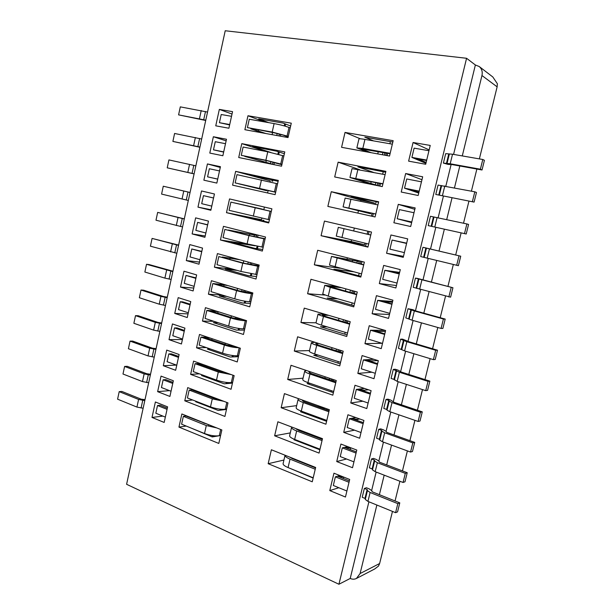<?xml version="1.0" encoding="UTF-8"?>
<svg xmlns="http://www.w3.org/2000/svg" width="615" height="615" viewBox="0 0 615 615"><rect width="100%" height="100%" fill="white"/><g stroke="black" fill="none" stroke-linecap="round" stroke-linejoin="round"><path stroke-width="0.92" d="M453.578 154.411L475.372 64.99L466.57 58.279L338.927 584.25L350.219 578.461C352.403 579.43 354.471 579.43 356.439 578.461L360.098 573.541L376.864 505.038M379.394 494.691L384.175 475.157M386.681 464.917L391.532 445.091M394.007 434.951L398.935 414.825M401.387 404.801L406.384 384.367M408.814 374.45L413.887 353.71M416.286 343.908L421.436 322.852M423.812 313.166L429.039 291.802M431.376 282.224L436.681 260.537M438.995 251.081L444.361 229.164M446.705 219.601L452.063 197.676M454.47 187.867L459.82 165.981M462.28 155.926L481.952 75.522L497.128 86.846L479.369 158.893M476.863 169.056L471.413 191.157M468.968 201.067L463.518 223.207M461.135 232.87L455.677 255.01M453.324 264.558L447.92 286.459M445.537 296.123L440.217 317.701M437.811 327.488L432.568 348.743M430.131 358.637L424.965 379.578M422.497 389.595L417.416 410.22M414.917 420.345L409.905 440.663M407.384 450.895L402.456 470.913M399.904 481.253L395.045 500.964M392.47 511.411L379.624 563.524L378.509 566.061L374.704 568.975L356.439 578.461M350.219 578.461L368.908 501.786M371.675 490.416L376.149 472.051M378.871 460.912L383.445 442.131M386.105 431.215L390.786 412.012M393.392 401.341L398.174 381.7M400.719 371.268L405.608 351.196M408.091 341.01L413.096 320.492M415.517 310.552L420.629 289.596M422.989 279.902L428.209 258.492M430.508 249.052L435.797 227.342M438.134 217.756L443.4 196.154M445.829 186.184L451.056 164.766M475.372 64.99L479.17 66.505C481.806 68.726 482.737 71.732 481.952 75.522M497.128 86.846L497.381 83.763L492.8 76.952L479.17 66.505M435.774 194.448L474.096 202.097L435.774 194.448L438.057 185.061L474.811 191.819L476.471 192.487L474.096 202.097M428.209 225.605L466.216 233.992L428.209 225.605L430.469 216.28L466.877 223.937L468.576 224.452L466.216 233.992M424.78 247.691L422.935 247.299L420.683 256.563L458.39 265.68L460.735 256.201L424.78 247.691M402.548 339.142L400.619 339.165L398.412 348.259L404.609 350.896L433.383 359.629L435.205 359.506L437.503 350.204L408.767 341.671L402.548 339.142M408.014 308.738L405.792 317.886L412.088 320.207L441.086 328.41L442.885 328.433L445.199 319.077L416.224 311.067L412.796 309.645L408.014 308.738L414.341 310.967L443.407 319.008L445.199 319.077M417.316 278.372L415.448 278.118L413.211 287.32L450.611 297.16L452.94 287.743L417.316 278.372M393.277 369.4L391.079 378.433L393.931 379.355L397.182 381.377L425.726 390.64L427.579 390.379L429.862 381.139L401.349 372.075L398.066 370.138L395.23 369.238L393.277 369.4L399.404 372.252L428.017 381.354L429.862 381.139M364.357 488.441L362.22 497.251L365.141 498.488L365.295 499.465L367.947 501.394L395.591 512.687L397.559 511.872L399.788 502.862L372.16 491.785L371.821 490.724L369.169 488.856L366.417 487.757L364.357 488.441L367.124 489.548L367.447 490.609L370.115 492.5L397.828 503.639L399.788 502.862M373.551 458.406L371.522 458.959L369.369 467.823L372.313 469.007L372.49 469.883L375.181 471.674L403.056 482.468L404.993 481.791L407.23 472.727L379.394 462.142L379.017 461.188L376.326 459.459L373.551 458.406M380.731 428.87L378.725 429.293L376.557 438.218L379.532 439.341L379.732 440.117L382.469 441.77L410.559 452.056L412.473 451.518L414.725 442.393L386.666 432.314L386.266 431.461L383.529 429.87L380.731 428.87M385.982 399.443L383.798 408.421L386.797 409.482L387.027 410.159L389.802 411.673L418.115 421.444L420.007 421.044L422.274 411.865L393.984 402.295L390.779 400.104L387.957 399.15L385.982 399.443L388.98 400.488L389.218 401.134L392.016 402.602L420.399 412.227L422.274 411.865M443.392 163.09L448.151 164.413L451.948 164.566L482.029 169.986L480.392 169.21L450.195 163.775L443.392 163.09L445.691 153.642L452.525 154.227L482.79 159.493L484.42 160.315L482.029 169.986M338.927 584.25L126.598 484.289L225.221 30.75L466.57 58.279M345.03 132.425L393.162 140.697L389.518 156.049L341.579 147.316L345.03 132.425L360.329 138.798M392.839 142.042L364.849 137.199L373.566 140.904M338.135 162.16L385.889 171.339L382.276 186.591L334.698 176.959L338.135 162.16L359.69 169.702M385.682 172.208L357.907 166.85L373.528 172.4M331.277 191.711L378.671 201.789L375.073 216.949L327.864 206.417L331.277 191.711L360.913 200.175L374.497 203.088L351.004 196.323L378.571 202.197M321.068 235.699L324.459 221.077L371.491 232.055L367.916 247.107L321.068 235.699L351.188 241.518L351.565 239.904M351.188 241.518L364.626 244.778L340.725 240.196L367.985 246.83M314.319 264.804L317.686 250.274L364.357 262.121L360.813 277.088L314.319 264.804L340.057 268.248M353.487 271.769L333.93 269.216L360.982 276.35M307.6 293.732L310.952 279.287L357.269 292.002L353.74 306.877L307.6 293.732L324.766 295.046M337.781 298.821L327.172 298.067L354.025 305.701M300.927 322.483L304.264 308.13L350.227 321.699L346.722 336.482L300.927 322.483L316.041 322.806M327.072 326.842L320.461 326.75L347.106 334.868M294.301 351.065L297.606 336.797L343.224 351.219L339.741 365.902L294.301 351.065L309.514 350.565M318.116 355.078L313.781 355.255L340.226 363.857M287.705 379.478L290.995 365.295L336.267 380.547L332.807 395.145L287.705 379.478L303.064 378.171M310.006 383.322L307.146 383.591L333.392 392.67M281.155 407.722L284.422 393.623L329.356 409.698L325.912 424.212L281.155 407.722L296.653 405.616M302.365 411.497L300.55 411.766L326.603 421.306M324.997 408.137L322.775 408.468M274.636 435.797L277.888 421.782L322.483 438.672L319.062 453.094L274.636 435.797L290.28 432.906M295.031 439.556L293.993 439.763L319.854 449.773M314.565 435.674L313.189 435.943M268.163 463.702L271.392 449.773L315.656 467.469L312.251 481.799L268.163 463.702L283.938 460.035M315.626 448.135L316.517 447.935L316.402 448.435M287.905 467.492L313.143 478.063M305.071 463.233L304.348 463.418M333.953 473.196L349.689 479.469L345.461 497.028L329.794 490.586L333.953 473.196M338.842 487.733L329.794 490.586M339.826 475.533L335.383 476.825L349.013 482.291M346.906 491.016L333.315 485.481L335.383 476.825M354.509 430.162L343.724 432.36L347.936 414.756L363.919 420.452L359.637 438.241L343.724 432.36M355.831 417.57L349.297 418.73L363.142 423.697M361.013 432.537L347.198 427.494L349.297 418.73M346.537 459.005L336.736 461.565L340.925 444.061L356.785 450.057L352.526 467.723L336.736 461.565M347.667 446.613L342.324 447.866L356.054 453.086M353.94 461.865L340.233 456.576L342.324 447.866M354.993 385.259L371.106 390.671L366.786 408.568L350.75 402.979L354.993 385.259M362.881 401.211L350.75 402.979M364.48 388.442L356.323 389.41L370.268 394.13M368.124 403.017L354.209 398.228L356.323 389.41M388.526 318.409L372.113 313.712L376.434 295.661L392.924 300.174L388.526 318.409M389.48 314.473L372.113 313.712M392.616 301.458L377.656 300.351L391.932 304.294M389.749 313.358L375.504 309.33L377.656 300.351M385.605 330.532L381.239 348.651L364.949 343.654L369.238 325.712L385.605 330.532M382.007 343.285L364.949 343.654M384.921 330.332L370.499 330.224L384.667 334.429M382.492 343.431L368.362 339.149L370.499 330.224M373.989 378.702L357.83 373.405L362.097 355.578L378.333 360.697L373.989 378.702M371.883 372.221L357.83 373.405M373.943 359.314L363.388 359.906L377.441 364.372M375.288 373.32L361.266 368.777L363.388 359.906M415.163 207.924L410.682 226.52L393.877 222.753L398.282 204.349L415.163 207.924M414.825 209.331L398.282 204.349M411.627 222.599L397.198 218.748L399.389 209.6L414.003 212.744M390.948 234.984L407.707 238.874L403.248 257.347L386.574 253.265L390.948 234.984M403.494 256.347L386.574 253.265M406.669 243.171L392.101 240.042L406.6 243.455M404.386 252.627L389.925 249.137L392.101 240.042M383.668 265.419L400.288 269.616L395.868 287.974L379.324 283.584L383.668 265.419M396.46 285.498L379.324 283.584M399.619 272.399L384.852 270.293L399.243 273.967M397.044 283.085L382.691 279.325L384.852 270.293M408.621 161.145L413.08 142.503L430.231 145.432L425.695 164.267L408.621 161.145M429.155 149.914L413.08 142.503M425.918 163.344L411.896 157.402L414.118 148.138L428.955 150.721M422.674 176.782L418.162 195.493L401.226 192.041L405.654 173.53L422.674 176.782M421.967 179.711L405.654 173.53M418.746 193.064L404.524 188.175L406.73 178.965L421.46 181.832M259.169 265.065L256.009 279.026L214.404 267.171L217.41 253.603L259.169 265.065M265.519 237.021L262.336 251.066L220.431 239.988L223.46 226.343L265.519 237.021M252.857 292.948L249.721 306.831L208.416 294.201L211.406 280.709L252.857 292.948M246.584 320.669L243.463 334.468L202.458 321.084L205.433 307.661L246.584 320.669M174.737 313.442L178.196 297.645L190.765 301.604L187.26 317.54L174.737 313.442L188.067 313.85M193.11 290.949L180.503 287.082L183.977 271.2L196.631 274.92L193.11 290.949M202.535 248.091L198.991 264.204L186.299 260.575L189.789 244.601L202.535 248.091M204.91 237.313L192.118 233.923L195.632 217.864L208.47 221.108L204.91 237.313M210.853 210.276L197.976 207.124L201.512 190.973L214.443 193.979L210.853 210.276M271.899 208.816L268.701 222.938L226.489 212.659L229.533 198.929L271.899 208.816M209.792 153.074L213.367 136.745L226.481 139.251L222.853 155.733L209.792 153.074M220.447 166.688L216.841 183.085L203.873 180.18L207.424 163.936L220.447 166.688M235.645 171.362L278.318 180.441L275.105 194.648L232.585 185.161L235.645 171.362L270.3 180.856L270.07 181.871M215.75 125.821L219.34 109.401L232.555 111.653L228.903 128.235L215.75 125.821M241.795 143.633L284.783 151.897L281.547 166.188L238.712 157.517L241.795 143.633L266.018 151.482M247.976 115.743L291.279 123.185L288.028 137.56L244.878 129.704L247.976 115.743L264.25 121.855M227.981 402.879L224.913 416.44L184.777 400.811L187.706 387.619L227.981 402.879M234.146 375.634L231.063 389.272L190.635 374.381L193.579 361.113L234.146 375.634M240.35 348.228L237.244 361.951L196.531 347.806L199.491 334.46L240.35 348.228M184.923 328.133L181.44 343.985L169.01 339.657L172.446 323.944L184.923 328.133M175.652 370.284L163.313 365.725L166.727 350.096L179.119 354.524L175.652 370.284M161.038 376.111L173.345 380.762L169.901 396.437L157.64 391.655L161.038 376.111M221.854 429.962L218.802 443.446L178.95 427.094L181.863 413.972L221.854 429.962M152.005 417.439L155.38 401.979L167.603 406.861L164.174 422.444L152.005 417.439L162.86 416.094M422.935 247.299L460.735 256.201M400.619 339.165L406.846 341.709L435.689 350.281L437.503 350.204M415.448 278.118L452.94 287.743M371.522 458.959L374.474 460.128L374.658 460.973L377.364 462.726L405.3 473.365L407.23 472.727M378.725 429.293L381.707 430.408L381.915 431.146L384.667 432.76L412.826 442.892L414.725 442.393M290.641 126.013L282.992 123.062L258.738 118.864L268.732 122.639M385.797 155.364L386.335 153.097M390.379 141.611L389.879 143.741M387.611 153.32L387.066 155.603M383.245 171.739L382.668 174.176M380.454 183.524L379.839 186.099M376.149 201.682L375.504 204.418M373.343 213.536L372.659 216.411M369.085 231.494L368.393 234.43M366.256 243.448L365.594 246.246M361.974 261.513L361.351 264.135M359.191 273.26L358.607 275.728M354.901 291.356L354.363 293.647M352.172 302.888L351.665 305.032M347.882 321.007L347.414 322.983M345.192 332.338L344.761 334.153M340.894 350.481L340.502 352.134M338.265 361.597L337.904 363.096M333.96 379.77L333.638 381.115M331.37 390.686L331.093 391.87M327.065 408.875L326.819 409.913M324.52 419.591L324.313 420.468M320.207 437.811L320.031 438.541M317.717 448.327L317.578 448.889M313.396 466.562L313.289 466.993M378.579 185.845L379.186 183.27M371.406 216.126L372.09 213.259M374.243 204.149L374.497 203.088M364.626 244.778L365.01 243.148M367.14 234.138L367.839 231.202M360.113 263.812L360.736 261.198M353.133 293.309L353.679 291.018M346.191 322.621L346.66 320.646M339.296 351.749L339.688 350.096M332.438 380.708L332.753 379.363M367.332 152.005L356.861 147.915L358.937 139.013C359.114 138.621 361.12 138.752 364.941 139.397L392.332 144.171M356.861 147.915L362.835 148.407L390.164 153.335M390.056 153.765L361.266 148.922L371.199 152.712M364.941 183.078L365.118 182.332M382.884 184.008L354.34 178.488L377.241 185.399L367.124 182.955L349.95 177.489L352.018 168.633L385.105 174.652M349.95 177.489L382.945 183.754M357.876 213.105L358.407 210.845M360.667 201.228L360.913 200.175M375.757 214.066L347.46 207.878L370.538 213.736L343.085 206.871L375.773 213.989M343.085 206.871L345.138 198.076L377.925 204.933M353.733 230.702L354.355 228.057M370.791 234.999L338.304 227.342L370.784 235.038M338.304 227.342L336.259 236.083L368.646 244.032M347.091 258.93L347.352 257.808M363.734 264.742L335.859 257.439L359.229 261.521L331.508 256.424L363.688 264.95M331.508 256.424L329.479 265.119L361.566 273.883M337.904 286.682L324.751 285.337L330.278 287.389L356.639 294.677M324.751 285.337L322.737 293.978L328.226 296.123L354.532 303.556M356.723 294.301L329.094 286.352L341.632 287.712M324.989 314.25L318.04 314.081C318.017 314.549 319.823 315.341 323.467 316.448L349.628 324.22M349.758 323.675L325.635 316.517L322.36 315.095L328.71 315.349M318.04 314.081L316.033 322.667C315.995 323.183 317.801 324.005 321.437 325.127L347.536 333.046M315.057 342.309L311.367 342.647C311.305 343.255 313.089 344.146 316.702 345.33L342.663 353.579M311.367 342.647L309.368 351.18C309.307 351.834 311.075 352.756 314.68 353.963L340.587 362.35M342.832 352.872L318.893 345.276L315.672 343.662L318.762 343.485M306.424 370.491L304.733 371.037C304.64 371.791 306.393 372.79 309.975 374.035L335.744 382.761M335.951 381.892L312.189 373.866C310.029 373.113 308.976 372.513 309.03 372.06L310.098 371.729M304.733 371.037L302.749 379.524C302.649 380.316 304.387 381.346 307.969 382.615L333.676 391.478M298.79 398.766L298.137 399.266C298.014 400.15 299.736 401.249 303.295 402.571L328.864 411.766M329.11 410.735L305.524 402.279C303.38 401.487 302.349 400.826 302.419 400.288L302.565 400.111M298.137 399.266L296.169 407.707C296.038 408.621 297.745 409.759 301.296 411.104L326.811 420.429M318.585 406.961L323.651 407.66M291.764 427.033L291.579 427.325C291.425 428.34 293.117 429.547 296.645 430.938L322.029 440.586M291.579 427.325L289.619 435.712C289.457 436.765 291.141 438.003 294.662 439.418L319.985 449.204M309.245 434.451L310.836 434.259M322.306 439.402L298.898 430.523L295.846 428.586M290.042 459.136L288.066 467.561C284.576 466.078 282.923 464.74 283.115 463.556L285.06 455.238C284.899 456.376 286.559 457.675 290.042 459.136L315.234 469.237M288.066 467.561L313.204 477.801M300.666 461.942L301.496 461.811M315.549 467.9L292.317 458.606L289.665 457.076M190.366 427.756L212.229 436.934L220.593 435.528M349.343 480.93L337.85 476.333L343.685 477.079M363.388 422.659L351.726 418.477L357.507 419.368L359.737 418.961M356.346 451.879L344.769 447.497L351.549 448.081M370.484 393.246L358.73 389.28L364.511 390.241L368.408 389.764M392.024 303.91L379.993 300.589L385.782 301.765L392.424 302.242M384.798 333.876L372.859 330.34L378.648 331.439L385.374 331.477M377.618 363.657L365.771 359.898L371.56 360.936L377.887 360.551M397.198 218.748L411.781 221.977M411.758 222.061L399.473 219.34L411.673 222.422M406.607 243.417L394.392 240.542L406.646 243.248M399.289 273.76L387.166 270.661L399.512 272.837M411.896 157.402L426.702 160.077M426.595 160.515L414.118 158.263L419.914 159.785L426.134 162.437M404.524 188.175L419.215 191.127M419.153 191.388L406.769 188.897L418.877 192.526M237.175 270.392L225.259 269.116L248.568 275.735L256.57 276.535M232.87 269.17L214.404 267.171M251.343 264.919L251.773 263.036M236.598 258.869L222.338 257.185M259 265.811L245.131 263.481L218.802 256.57L216.995 264.688L240.903 271.446L257.016 274.598M255.21 245.816L231.263 242.141L254.748 248.337L262.69 249.521M249.213 244.424L220.431 239.988M257.547 237.428L258.062 235.13M265.134 238.705L251.304 235.991L224.821 229.418L223.014 237.582L247.092 243.886L263.197 247.261M228.357 230.118L256.563 235.414L228.373 230.033M226.681 296.392L219.278 295.938L242.425 302.987L250.497 303.41M222.384 295.092L208.416 294.201M245.185 292.248L245.516 290.78M224.583 284.599L216.357 284.099M252.158 292.74L247.86 292.579L238.981 290.81L215.25 283.769L212.805 283.577L211.014 291.641L234.753 298.844C240.665 300.52 245.608 301.488 249.59 301.75L250.866 301.773M218.171 322.69L213.336 322.606L236.321 330.078L244.447 330.124M213.897 321.307L202.458 321.084M239.058 319.423L239.296 318.362M210.407 310.859L215.465 310.836M243.332 319.639L232.877 317.993L209.315 310.514L206.848 310.421L205.072 318.447L228.634 326.081C234.515 327.841 239.45 328.764 243.455 328.841L244.747 328.794M190.189 304.225L182.747 301.865L180.226 301.742L178.511 309.599L188.305 312.774M193.748 288.035L180.503 287.082M195.985 277.88L185.991 275.435L184.254 283.338L194.125 286.329M199.46 262.075L186.299 260.575M201.812 251.397L191.78 248.983L190.035 256.932L199.975 259.738M205.202 235.976L192.118 233.923M207.67 224.767L197.6 222.384L195.847 230.379L205.856 233M210.976 209.738L197.976 207.124M213.559 197.984L203.457 195.639L201.697 203.68L211.775 206.117M226.489 212.659L261.544 219.701L237.313 215.019L268.84 222.346M261.544 219.701L261.89 218.171M263.774 209.784L264.389 207.063M271.307 211.437L230.886 202.112L229.064 210.315L269.416 219.778M234.407 202.889L262.482 209.161L234.407 202.904M226.136 140.835L213.367 136.745M225.505 143.695L215.265 141.704L213.482 149.837L223.652 152.113M220.278 167.449L207.424 163.936M219.509 170.932L209.346 168.748L207.57 176.836L217.702 179.15M267.571 192.964L268.163 190.343M238.651 183.793L266.641 190.704L238.658 183.754M277.557 183.8L236.975 174.645L235.145 182.901L275.643 192.257M278.126 181.294L246.446 174.045L270.3 180.856M232.024 114.067L219.34 109.401M231.532 116.312L221.215 114.513L219.424 122.685L229.633 124.93M273.952 164.651L274.459 162.422M244.747 156.387L272.606 164.205L244.77 156.279M283.861 155.949L267.763 151.82L243.11 147.023L241.264 155.326L268.171 160.976L281.878 164.728M284.368 153.735L276.65 151.182L252.573 146.531L270.7 152.428M280.379 136.169L280.786 134.347M290.203 127.935L289.012 127.443C285.222 126.021 280.256 124.737 274.106 123.577L249.267 119.249L247.415 127.597L274.482 132.894L283.4 135.177L288.143 137.045M265.972 133.547L250.912 128.635M250.866 128.819L262.62 132.94M196.854 401.61L195.701 401.741L218.202 410.443L226.512 409.398M217.364 399.404L218.494 399.281M214.374 397.721L212.844 397.882M192.649 399.988L184.777 400.811M193.248 389.718L192.756 390.264M220.27 399.95L214.75 398.605L191.688 389.856L189.174 390.079L187.421 397.966L210.491 406.884C216.265 408.875 221.192 409.651 225.282 409.213L226.604 408.96M203.565 375.373L201.543 375.504L224.206 383.806L232.455 383.122M223.33 372.29L222.246 372.359M199.337 373.828L190.635 374.381M227.927 373.405L220.762 371.883L197.53 363.557L195.032 363.673L193.271 371.614L216.503 380.101C222.315 382.023 227.243 382.845 231.309 382.576L232.624 382.392M198.607 363.942L198.707 363.496L200.067 363.434M210.607 349.051L207.424 349.128L230.248 357.015L238.436 356.7M206.356 347.583L196.531 347.806M232.962 346.437L233.108 345.791M235.553 346.614L226.797 345.015L203.404 337.112L200.928 337.12L199.152 345.107L222.553 353.171C228.396 355.009 233.331 355.877 237.367 355.785L238.666 355.67M204.488 337.474L207.278 337.089M182.417 339.526L169.01 339.657M184.423 330.416L177.035 327.926L174.506 327.903L172.792 335.721L182.517 339.073M176.397 365.087L163.313 365.725M178.688 356.469L171.354 353.84L168.81 353.917L167.103 361.697L176.766 365.225M169.463 390.625L157.64 391.655M172.992 382.384L165.704 379.616L163.144 379.793L161.445 387.535L171.047 391.24M208.516 425.073L209.323 424.95M205.218 423.312L204.411 423.428M186.191 426.049L178.95 427.094M212.613 426.264L185.876 416.009L183.347 416.332L181.61 424.181L204.511 433.514C210.245 435.581 215.173 436.312 219.286 435.704L220.631 435.382M186.937 416.44L187.029 416.04M167.318 408.152L160.085 405.254L157.509 405.531L155.826 413.226L165.35 417.108M474.811 191.819L472.428 201.474M466.877 223.937L464.51 233.523M459.005 255.832L456.653 265.365M435.689 350.281L433.383 359.629M443.407 319.008L441.086 328.41M451.179 287.528L448.842 296.991M428.017 381.354L425.726 390.64M397.828 503.639L395.591 512.687M405.3 473.365L403.056 482.468M412.826 442.892L410.559 452.056M420.399 412.227L418.115 421.444M482.79 159.493L480.392 169.21M144.794 400.611L138.598 399.443L119.202 391.647L121.862 391.432L141.227 399.197L145.009 399.642M143.134 408.245L136.945 407.084L117.588 399.181L119.202 391.647M148.676 382.761L142.472 381.569L122.985 374.02L124.607 366.448L127.259 366.325L146.754 373.736L150.529 374.228M150.344 375.089L144.141 373.889L124.607 366.448M161.537 323.628L155.311 322.36L135.508 315.649L138.129 315.71L157.894 322.398L161.676 322.998M159.846 331.377L153.627 330.124L133.87 323.298L135.508 315.649M155.926 349.428L149.706 348.19L130.042 341.117L132.679 341.087L152.305 348.136L156.087 348.682M154.25 357.138L148.031 355.916L128.412 348.728L130.042 341.117M184.285 219.009L157.663 212.39L184.316 218.855M182.563 226.935L155.987 220.208L157.663 212.39M176.836 253.257L150.414 246.192L152.082 238.412L178.611 245.101M178.55 245.377L152.082 238.412M165.481 305.478L159.247 304.187L139.351 297.737L141.004 290.042L143.61 290.203L163.513 296.522L167.288 297.176M167.18 297.683L160.938 296.384L141.004 290.042M171.147 279.441L164.897 278.118L144.863 272.03L146.524 264.296L149.122 264.558L172.93 271.207M172.846 271.599L146.524 264.296M199.929 147.077L172.892 141.419L199.883 147.262M201.682 139.021L174.591 133.47L172.892 141.419M195.847 165.835L168.917 159.915L167.226 167.826L194.094 173.907M194.109 173.845L167.226 167.826M188.321 200.459L161.591 194.086L163.275 186.222L190.058 192.464M190.05 192.495L163.275 186.222M205.779 120.171L178.588 114.867L205.71 120.479M207.539 112.068L180.303 106.872L178.588 114.867M384.944 152.843L384.406 155.111M382.984 152.489L382.453 154.757M375.865 182.601L375.35 184.777M377.81 182.993L377.241 185.399M368.792 212.529L368.623 213.228M370.722 212.959L370.538 213.736M359.229 261.521L358.768 263.466M357.284 261.221L356.861 262.982M350.442 290.134L349.904 292.417M352.334 290.649L351.795 292.94M345.33 320.254L344.861 322.222M343.454 319.7L342.986 321.668M336.505 349.089L336.113 350.742M338.365 349.681L337.973 351.334M331.447 378.925L331.131 380.262M329.602 378.302L329.279 379.639M322.737 407.33L322.621 407.814M211.637 436.688L215.104 435.912M239.827 259.761L222.376 257.024M258.869 266.41L242.756 263.197L218.802 256.57M265.065 239.035L248.952 235.591L224.821 229.418M227.811 285.552L216.411 283.869M252.704 293.639L251.435 293.586C247.461 293.278 242.518 292.294 236.591 290.641L212.805 283.577M218.686 311.851L210.476 310.56M246.577 320.707L245.293 320.73C241.295 320.6 236.352 319.662 230.464 317.924L206.848 310.421M190.05 304.856L180.226 301.742M195.878 278.372L185.991 275.435M201.735 251.735L191.78 248.983M207.624 224.952L197.6 222.384M213.551 198.015L203.457 195.639M271.292 211.499L230.886 202.112M223.706 151.882L213.482 149.837M217.718 179.073L207.57 176.836M275.674 192.126L235.145 182.901M229.718 124.538L219.424 122.685M281.97 164.32L265.865 160.261L241.264 155.326M288.297 136.361L272.199 132.064L247.415 127.597M212.659 397.067L211.122 397.229M194.125 390.048L192.872 389.749M223.96 401.349L212.29 398.866L189.174 390.079M231.34 374.627L218.31 372.037L195.032 363.673M202.32 364.241L198.707 363.496M224.698 372.252L219.786 371.537M238.889 347.736C234.792 347.698 229.949 346.806 224.375 345.061L200.928 337.12M210.499 338.173L204.572 337.105M184.254 331.201L174.506 327.903M178.488 357.392L168.81 353.917M172.754 383.453L163.144 379.793M216.772 427.932L206.302 425.542L183.347 416.332M204.103 422.866L203.296 422.982M167.057 409.359L157.509 405.531M250.42 262.667L249.974 264.642M248.26 262.075L247.791 264.158M254.349 235.03L253.987 236.644M256.563 235.414L256.178 237.136M244.178 290.388L243.817 291.987M242.033 289.75L241.633 291.51M235.837 317.271L235.514 318.716M237.967 317.947L237.69 319.185M266.795 190.012L266.641 190.704M264.596 189.505L264.45 190.143M270.884 161.561L270.439 163.544M273.091 162.083L272.606 164.205M279.418 133.985L278.987 135.915M277.211 133.455L276.75 135.508M223.553 371.837L223.445 372.329M229.679 344.631L229.426 345.761M231.793 345.346L231.594 346.222M360.098 573.541L379.624 563.524M441.047 185.645L438.756 195.047M433.437 216.918L431.169 226.258M425.88 247.991L423.62 257.27M403.494 340.018L401.28 349.128M410.912 309.537L408.683 318.701M418.369 278.864L416.124 288.089M396.129 370.307L393.931 379.355M367.124 489.548L364.979 498.373M374.304 460.02L372.144 468.899M381.531 430.308L379.363 439.241M388.811 400.403L386.62 409.39M448.704 154.165L446.398 163.628M364.941 139.397L362.835 148.407M357.922 169.363L355.824 178.312M350.95 199.137L348.866 208.039M344.016 228.734L341.94 237.582M337.128 258.154L335.067 266.941M330.278 287.389L328.226 296.123M323.467 316.448L321.437 325.127M316.702 345.33L314.68 353.963M309.975 374.035L307.969 382.615M303.295 402.571L301.296 411.104M296.645 430.938L294.662 439.418M441.239 185.669L438.949 195.078M441.67 185.561L439.371 195.001M444.791 185.984L442.477 195.47M433.629 216.957L431.353 226.297M434.029 216.957L431.745 226.335M437.104 217.533L434.805 226.958M429.462 248.883L427.187 258.246M426.441 248.145L424.173 257.47M426.064 248.037L423.804 257.324M406.846 341.709L404.609 350.896M403.963 340.526L401.741 349.666M403.671 340.095L401.457 349.205M411.089 309.606L408.86 318.77M411.412 309.929L409.167 319.131M414.341 310.967L412.088 320.207M421.875 280.025L419.607 289.327M418.9 279.141L416.647 288.397M418.554 278.918L416.309 288.143M396.306 370.391L394.1 379.44M396.567 370.93L394.361 380.009M399.404 372.252L397.182 381.377M367.286 489.663L365.141 498.488M367.447 490.609L365.295 499.465M370.115 492.5L367.947 501.394M377.364 462.726L375.181 471.674M374.658 460.973L372.49 469.883M374.474 460.128L372.313 469.007M384.667 432.76L382.469 441.77M381.915 431.146L379.732 440.117M381.707 430.408L379.532 439.341M388.98 400.488L386.797 409.482M389.218 401.134L387.027 410.159M392.016 402.602L389.802 411.673M452.525 154.227L450.195 163.775M449.357 153.958L447.043 163.459M448.896 154.181L446.598 163.651M284.73 123.73L284.245 125.891M378.294 151.644L377.756 153.904M362.427 148.853L362.289 149.46M371.206 181.663L370.737 183.662M364.172 211.506L364.019 212.152M352.679 260.199L352.303 261.813M330.224 286.352L330.101 286.874M345.914 288.889L345.376 291.164M338.957 318.378L338.496 320.338M323.521 314.98L323.344 315.741M316.856 343.439L316.617 344.431M332.046 347.683L331.654 349.328M325.174 376.811L324.858 378.148M310.214 371.768L309.945 372.944M318.339 405.762L318.101 406.792M303.503 400.45L303.303 401.288M296.822 428.955L296.699 429.47M214.304 435.843L214.212 436.258M343.631 477.094L343.293 478.508M357.507 419.368L357.246 420.452M350.55 448.32L350.25 449.573M364.511 390.241L364.295 391.155M385.782 301.765L385.69 302.165M378.648 331.439L378.509 332.015M371.56 360.936L371.383 361.682M420.03 159.331L419.914 159.785M250.882 273.767L250.39 275.92M229.987 258.523L229.826 259.253M242.756 263.197L240.903 271.446M257.093 246.208L256.555 248.606M248.952 235.591L247.092 243.886M235.983 231.647L235.891 232.047M262.974 220.17L262.759 221.131M244.693 301.166L244.263 303.08M224.021 285.252L223.791 286.306M236.591 290.641L234.753 298.844M238.551 328.41L238.174 330.094M218.094 311.828L217.787 313.204M230.464 317.924L228.634 326.081M255.187 207.832L253.311 216.173M261.452 179.903L259.568 188.298M272.122 179.626L271.807 181.01M252.458 157.817L252.342 158.316M267.763 151.82L265.865 160.261M278.411 151.759L277.872 154.142M274.106 123.577L272.199 132.064M258.654 130.034L258.469 130.872M220.316 409.213L220.093 410.205M200.136 392.324L199.983 393M212.29 398.866L210.491 406.884M226.358 382.43L226.082 383.652M218.31 372.037L216.503 380.101M206.102 365.594L205.887 366.555M232.439 355.501L232.109 356.946M224.375 345.061L222.553 353.171M212.098 338.711L211.821 339.949M206.302 425.542L204.511 433.514M194.202 418.907L194.117 419.307M138.598 399.443L136.945 407.084M142.734 400.403L141.073 408.045M148.284 374.85L146.616 382.53M144.141 373.889L142.472 381.569M155.311 322.36L153.627 330.124M159.477 323.329L157.794 331.093M149.706 348.19L148.031 355.916M153.865 349.159L152.189 356.885M178.019 217.602L176.297 225.536M182.232 218.571L180.51 226.512M176.497 244.978L174.783 252.873M172.292 244.001L170.586 251.896M165.12 297.353L163.421 305.155M160.938 296.384L159.247 304.187M170.793 271.238L169.087 279.087M166.603 270.262L164.897 278.118M199.629 138.49L197.876 146.554M195.378 137.506L193.633 145.578M189.558 164.351L187.821 172.377M193.802 165.327L192.057 173.353M187.998 192.026L186.268 200.006M183.77 191.05L182.04 199.029M205.495 111.499L203.734 119.61M201.228 110.516L199.468 118.626M243.755 260.837L243.271 262.966M257.608 266.295L255.748 274.498M263.812 238.843L261.944 247.092M249.775 234.023L249.444 235.514M237.559 288.427L237.144 290.265M251.435 293.586L249.59 301.75M231.394 315.864L231.048 317.409M245.293 320.73L243.455 328.841M270.062 211.229L268.178 219.532M260.007 188.474L259.868 189.066M276.335 183.462L274.451 191.811M266.264 160.592L265.857 162.429M282.654 155.534L280.755 163.928M289.012 127.443L287.097 135.884M272.568 132.548L272.091 134.662M226.812 402.433L225.282 409.213M232.97 375.212L231.309 382.576M219.178 370.276L218.955 371.237M239.166 347.829L237.367 355.785M225.267 343.147L224.982 344.4M220.693 429.501L219.286 435.704M251.743 273.929L251.266 276.012M257.954 246.384L257.424 248.737M263.843 220.316L263.62 221.308M245.554 301.312L245.147 303.126M239.412 328.541L239.058 330.094M272.968 179.864L272.653 181.279M279.256 152.043L278.726 154.365M285.568 124.053L285.099 126.137M221.185 409.298L221 410.09M227.227 382.53L226.989 383.576M233.3 355.608L233.008 356.908"/></g></svg>
